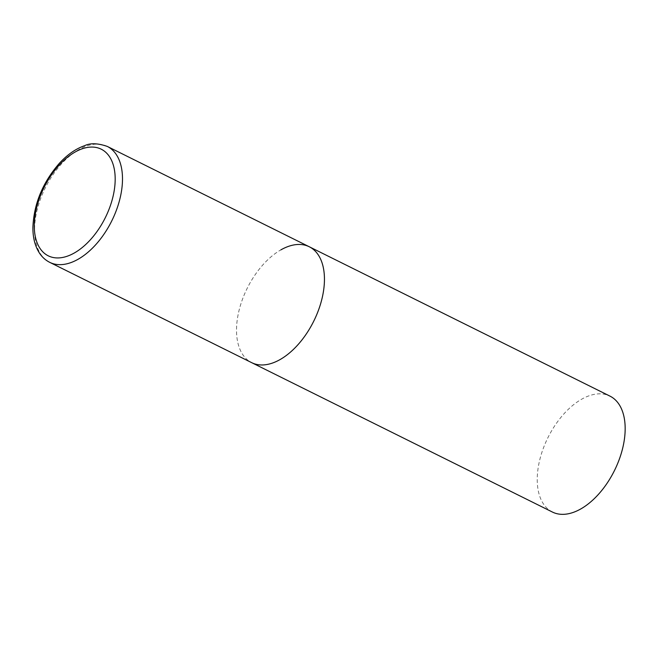 <?xml version="1.0" encoding="UTF-8"?>
<svg xmlns="http://www.w3.org/2000/svg" width="658" height="658" viewBox="0 0 658 658"><rect width="100%" height="100%" fill="white"/><g stroke="black" fill="none" stroke-linecap="round" stroke-linejoin="round"><path stroke-width="0.49" stroke-dasharray="3.29 2.47" d="M309.268 246.758A64.714 37.111 -63.6 0 0 262.386 265.413A64.714 37.111 -63.6 0 0 236.518 329.707A64.714 37.111 -63.6 0 0 251.693 362.665A64.714 37.111 116.4 0 1 239.356 309.235A64.714 37.111 116.4 0 1 280.867 249.876M552.416 512.047A64.714 37.111 116.4 0 1 540.07 458.61A64.714 37.111 116.4 0 1 581.582 399.25A64.714 37.111 116.4 0 1 609.991 396.132M107.32 146.438A64.714 37.111 -63.6 0 0 60.429 165.1A64.714 37.111 -63.6 0 0 34.561 229.387A64.714 37.111 -63.6 0 0 49.737 262.353"/><path stroke-width="0.99" d="M280.867 249.876A64.714 37.111 116.4 0 1 309.268 246.758L609.991 396.132A64.714 37.111 116.4 0 1 622.336 449.562A64.714 37.111 116.4 0 1 580.817 508.922A64.714 37.111 116.4 0 1 552.416 512.047L251.693 362.665A64.714 37.111 -63.6 0 0 298.576 344.011A64.714 37.111 -63.6 0 0 324.452 279.716A64.714 37.111 -63.6 0 0 309.268 246.758A64.714 37.111 116.4 0 1 321.614 300.188A64.714 37.111 116.4 0 1 280.102 359.548A64.714 37.111 116.4 0 1 251.693 362.665L49.737 262.353A64.714 37.111 -63.6 0 0 96.619 243.69A64.714 37.111 -63.6 0 0 122.495 179.404A64.714 37.111 -63.6 0 0 107.32 146.438C97.861 143.156 90.278 142.909 84.553 145.706C75.736 148.79 67.371 154.622 59.45 163.2C42.737 182.398 33.887 203.774 32.9 227.355C32.818 237.719 35.055 246.372 39.595 253.305C42.285 257.286 45.665 260.297 49.737 262.353M34.282 225.505A59.533 34.142 -63.6 0 0 74.379 252.952A59.533 34.142 -63.6 0 0 115.183 179.511A59.533 34.142 -63.6 0 0 75.078 152.056A59.533 34.142 -63.6 0 0 34.282 225.505M309.268 246.758L107.32 146.438"/></g></svg>
